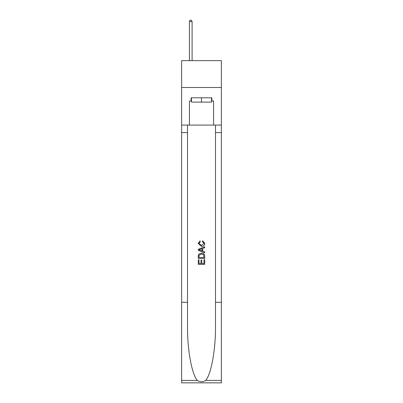 <?xml version="1.0" encoding="UTF-8"?>
<svg xmlns="http://www.w3.org/2000/svg" width="403" height="403" viewBox="0 0 403 403"><rect width="100%" height="100%" fill="white"/><g stroke="black" fill="none" stroke-linecap="round" stroke-linejoin="round"><path stroke-width="0.6" d="M221.368 87.491L221.368 60.641L181.632 60.641L181.632 87.491L221.368 87.491L221.368 125.081L213.585 125.081L213.585 101.022L211.862 101.022L211.862 97.803L191.138 97.803L191.138 101.022L191.46 101.022M211.54 97.803L211.54 102.1L191.46 102.1L191.46 97.803M201.5 97.803L201.5 102.1M203.973 259.683L203.973 263.481L201.747 263.481L203.973 263.481L203.973 259.683L204.719 259.683L204.719 264.388L198.276 264.388L198.276 259.844L198.276 264.388M201.001 260.096L201.001 263.481L199.017 263.481L201.001 263.481L201.001 260.096L201.747 260.096L201.747 263.481M198.83 254.162L198.367 255.099L198.83 254.162L201.465 253.155C203.525 253.144 204.608 254.137 204.719 256.132L204.719 258.444L198.276 258.444L198.276 256.237L198.276 258.444M202.659 240.762L202.447 241.669L202.659 240.762L204.8 243.392C204.628 245.372 203.51 246.369 201.45 246.379L198.19 243.412L200.064 240.929L200.261 241.835L198.936 243.452L201.445 245.472L204.059 243.477L202.447 241.669M205.656 380.402L221.368 380.402L221.368 382.85L181.632 382.85L181.632 302.295L187.511 302.295L187.511 326.244C187.224 349.134 191.868 374.709 197.344 380.402C200.115 382.165 202.88 382.165 205.656 380.402C211.132 374.709 215.776 349.134 215.489 326.244L215.489 125.081M198.276 249.296L198.276 250.318L204.719 252.877L198.276 250.318L198.276 249.296L204.719 246.737L198.276 249.296M215.489 302.295L221.368 302.295L221.368 125.081M181.632 302.295L181.632 87.491M187.511 125.081L187.511 302.295M221.368 380.402L221.368 302.295M181.632 125.081L189.415 125.081L189.415 101.022L191.138 101.022M189.415 125.081L213.585 125.081M211.54 101.022L211.862 101.022M204.719 246.737L204.719 247.704L202.734 248.434L202.734 251.18L204.719 251.915L204.719 252.877M200.21 250.248L201.994 250.908L201.994 248.706L199.017 249.81L200.21 250.248M201.994 248.706L201.994 250.908M198.276 256.237L198.367 255.099M203.52 254.681L203.973 257.532L203.52 254.681L201.45 254.061L199.153 255.159L199.017 257.532L203.973 257.532L199.017 257.532M198.276 259.844L199.017 259.844L199.017 263.481M192.1 60.641L192.1 21.545L189.415 21.545L189.415 60.641M189.415 21.545L190.221 20.15L191.299 20.15L192.1 21.545M215.489 132.602L221.368 132.602M187.511 132.602L181.632 132.602M181.632 380.402L197.344 380.402"/></g></svg>
